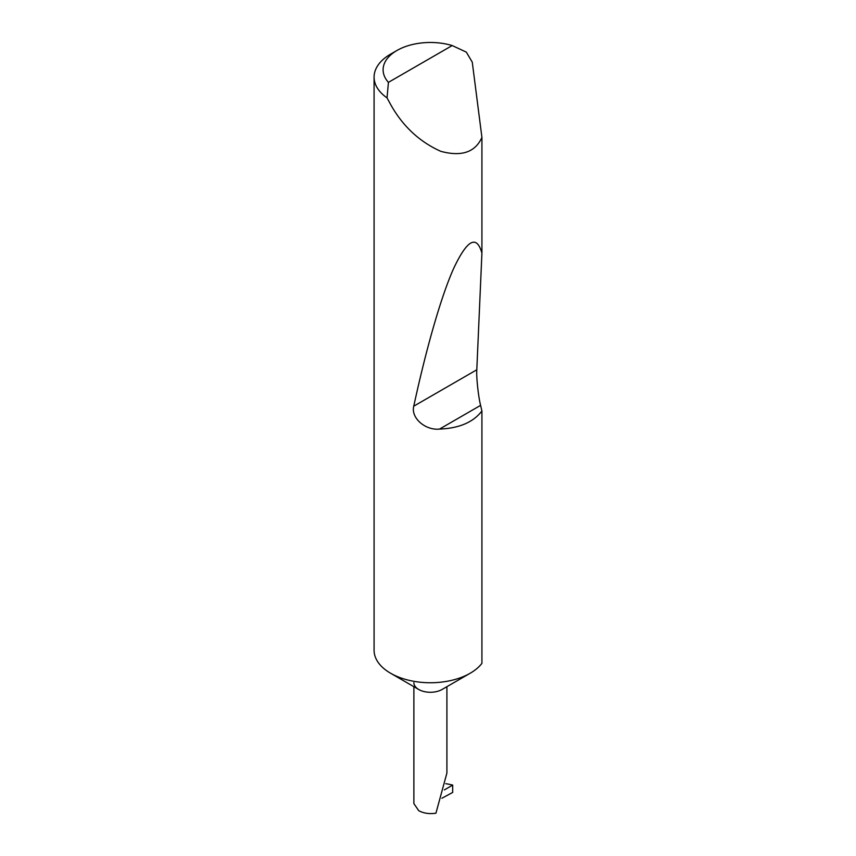 <?xml version="1.0" encoding="UTF-8"?>
<svg xmlns="http://www.w3.org/2000/svg" width="856" height="856" viewBox="0 0 856 856"><rect width="100%" height="100%" fill="white"/><g stroke="black" fill="none" stroke-linecap="round" stroke-linejoin="round"><path stroke-width="1.28" d="M481.917 410.976C473.282 422.265 459.158 428.3 439.524 429.081C425.539 430.632 410.687 418.028 413.758 406.183C425.603 351.335 440.701 297.214 453.755 268.238C467.269 239.626 476.653 234.587 481.917 253.119L476.803 369.781C476.246 376.982 478.333 396.553 480.601 405.37L481.917 410.976L481.917 663.347A56.303 32.507 180 0 1 470.201 673.233L442.07 689.476A16.51 9.534 180 0 1 418.712 689.476L390.582 673.233A56.303 32.507 180 0 1 374.083 650.239L374.083 77.136A56.303 32.507 180 0 1 390.582 54.153L396.949 50.483A47.294 27.306 0 0 0 388.421 82.369L387.04 97.884A56.303 32.507 180 0 1 374.083 77.136M470.201 673.233A56.303 32.507 180 0 1 390.582 673.233L418.712 689.476A16.51 9.534 180 0 1 413.876 682.724M388.421 82.369L452.193 45.55L466.317 52.109L472.266 62.156L481.917 137.388C475.262 152.282 461.545 156.916 440.754 151.319C419.376 141.7 402.652 126.067 390.582 104.421L387.04 97.884M481.917 137.388L481.917 253.119M413.876 686.683L413.876 803.591L418.712 810.686C423.709 813.339 429.445 814.174 435.929 813.2L446.907 773.043L446.907 686.683M444.36 789.895L452.685 785.091L452.685 792.442L441.899 798.241M452.193 45.55A47.294 27.306 0 0 0 396.949 50.483M452.685 785.091A48.674 28.109 0 0 0 445.751 783.7M480.601 405.37L439.524 429.081M476.803 369.781L413.758 406.183"/></g></svg>
